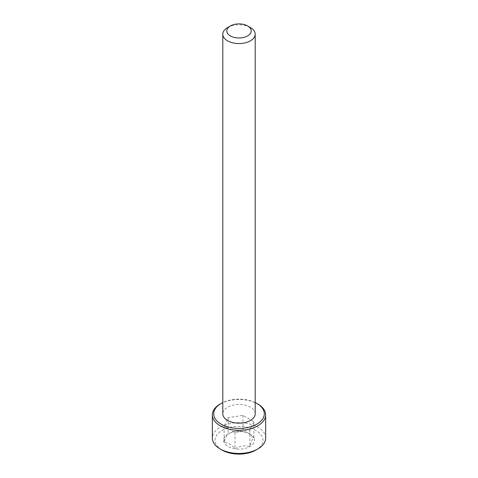 <?xml version="1.0" encoding="UTF-8"?>
<svg xmlns="http://www.w3.org/2000/svg" width="478" height="478" viewBox="0 0 478 478"><rect width="100%" height="100%" fill="white"/><g stroke="black" fill="none" stroke-linecap="round" stroke-linejoin="round"><path stroke-width="0.36" stroke-dasharray="2.39 1.79" d="M255.198 402.578A25.31 14.615 0 0 0 222.802 402.578M220.161 404.018A26.643 15.38 180 0 1 257.839 404.018M222.043 450.043A23.978 13.844 180 0 1 222.043 430.469A23.978 13.844 180 0 1 255.957 430.469A23.978 13.844 180 0 1 255.957 450.043M265.643 438.081A26.643 15.38 0 0 0 257.839 427.207A26.643 15.38 0 0 0 228.807 423.872A26.643 15.38 0 0 0 212.357 438.081M253.86 421.644L249.875 430.224L235.021 432.518L224.14 426.239L228.126 417.664L242.979 415.364L253.86 421.644L253.86 437.956C252.539 438.589 251.213 441.445 249.875 446.536C244.963 445.09 240.01 445.855 235.021 448.836C231.394 444.534 227.767 442.443 224.14 442.556C225.461 437.513 226.787 434.651 228.126 433.976C233.037 431.013 237.99 430.242 242.979 431.676L248.417 433.134L253.86 437.956A15.38 8.879 180 0 1 249.875 446.536A15.38 8.879 180 0 1 235.021 448.836A15.38 8.879 180 0 1 224.14 442.556A15.38 8.879 180 0 1 228.126 433.976A15.38 8.879 180 0 1 242.979 431.676A15.38 8.879 180 0 1 249.875 433.976A15.38 8.879 180 0 1 253.86 437.956M249.875 430.224L249.875 446.536M242.979 415.364L242.979 431.676M228.126 417.664L228.126 433.976M224.14 426.239L224.14 442.556M235.021 432.518L235.021 448.836M248.417 433.134L249.875 433.976M255.198 413.805A16.198 9.351 0 0 0 250.454 407.19A16.198 9.351 0 0 0 232.804 405.165A16.198 9.351 0 0 0 222.802 413.805M227.546 27.593A16.198 9.351 180 0 1 250.454 27.593"/><path stroke-width="0.72" d="M222.802 402.578A25.31 14.615 0 0 0 221.105 403.474A25.31 14.615 0 0 0 221.105 424.135A25.31 14.615 0 0 0 256.895 424.135A25.31 14.615 0 0 0 256.895 403.474A25.31 14.615 0 0 0 255.198 402.578M257.839 404.018L256.895 403.474L257.839 404.018A26.643 15.38 180 0 1 265.643 414.892A26.643 15.38 180 0 1 249.193 429.101A26.643 15.38 180 0 1 220.161 425.767A26.643 15.38 180 0 1 212.357 414.892A26.643 15.38 180 0 1 220.161 404.018L221.105 403.474M257.839 448.956L255.957 450.043A23.978 13.844 180 0 1 222.043 450.043L220.161 448.956A26.643 15.38 0 0 0 257.839 448.956A26.643 15.38 0 0 0 265.643 438.081L265.643 414.892M212.357 414.892L212.357 438.081A26.643 15.38 0 0 0 220.161 448.956L222.043 450.043M222.802 34.207L222.802 413.805A16.198 9.351 0 0 0 227.546 420.419A16.198 9.351 0 0 0 245.196 422.444A16.198 9.351 0 0 0 255.198 413.805L255.198 34.207A16.198 9.351 180 0 1 245.196 42.847A16.198 9.351 180 0 1 227.546 40.821A16.198 9.351 180 0 1 222.802 34.207A16.198 9.351 180 0 1 227.546 27.593L230.372 25.961A12.201 7.045 0 0 0 230.372 35.928A12.201 7.045 0 0 0 247.628 35.928A12.201 7.045 0 0 0 247.628 25.961A12.201 7.045 0 0 0 230.372 25.961M250.454 27.593L247.628 25.961L250.454 27.593A16.198 9.351 180 0 1 255.198 34.207"/></g></svg>
